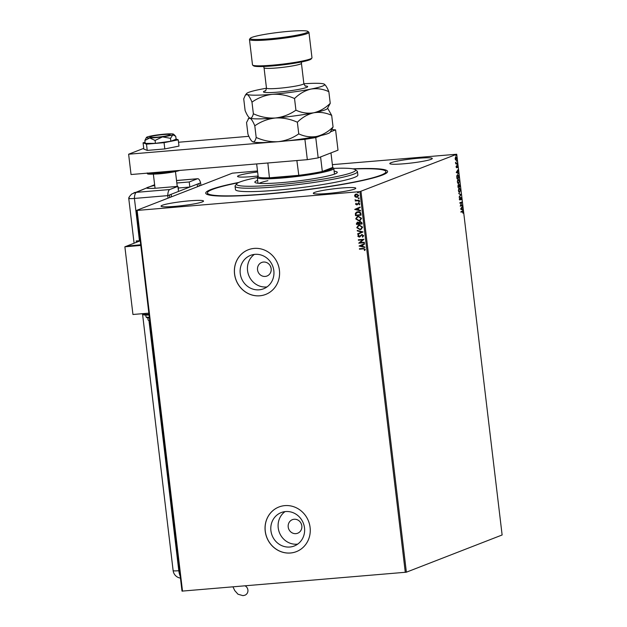 <?xml version="1.0" encoding="UTF-8"?>
<svg xmlns="http://www.w3.org/2000/svg" width="627" height="627" viewBox="0 0 627 627"><rect width="100%" height="100%" fill="white"/><g stroke="black" fill="none" stroke-linecap="round" stroke-linejoin="round"><path stroke-width="0.94" d="M352.876 168.835A91.581 8.637 173.2 0 1 387.29 172.331A91.581 8.637 173.2 0 1 266.35 194.096A91.581 8.637 173.2 0 1 206.236 193.923A91.581 8.637 173.2 0 1 238.863 182.426M265.205 276.429A7.273 6.803 -111.2 0 0 266.984 276.021A7.273 6.803 -111.2 0 0 270.982 267.705A7.273 6.803 -111.2 0 0 263.489 262.047A7.273 6.803 -111.2 0 0 261.71 262.462A7.273 6.803 -111.2 0 0 257.713 270.77A7.273 6.803 -111.2 0 0 265.205 276.429M295.873 533.64A7.273 6.803 -111.2 0 0 297.653 533.232A7.273 6.803 -111.2 0 0 301.65 524.917A7.273 6.803 -111.2 0 0 294.157 519.258A7.273 6.803 -111.2 0 0 292.378 519.665A7.273 6.803 -111.2 0 0 288.381 527.981A7.273 6.803 -111.2 0 0 295.873 533.64M289.823 547.026A17.94 16.772 -111.2 0 0 294.204 546.015A17.94 16.772 -111.2 0 0 304.071 525.512A17.94 16.772 -111.2 0 0 285.591 511.554A17.94 16.772 -111.2 0 0 281.209 512.572A17.94 16.772 -111.2 0 0 271.35 533.068A17.94 16.772 -111.2 0 0 289.823 547.026M285.042 511.616A17.94 16.772 -111.2 0 0 279.281 532.252A17.94 16.772 -111.2 0 0 297.127 544.181A17.94 16.772 -111.2 0 0 297.684 544.126M259.155 289.815A17.94 16.772 -111.2 0 0 263.536 288.804A17.94 16.772 -111.2 0 0 273.396 268.301A17.94 16.772 -111.2 0 0 254.923 254.343A17.94 16.772 -111.2 0 0 250.541 255.361A17.94 16.772 -111.2 0 0 240.674 275.856A17.94 16.772 -111.2 0 0 259.155 289.815M254.374 254.405A17.94 16.772 -111.2 0 0 248.613 275.041A17.94 16.772 -111.2 0 0 266.459 286.97A17.94 16.772 -111.2 0 0 267.008 286.915M259.805 295.795A23.967 22.4 -111.2 0 0 265.66 294.439A23.967 22.4 -111.2 0 0 278.835 267.055A23.967 22.4 -111.2 0 0 254.154 248.41A23.967 22.4 -111.2 0 0 248.3 249.765A23.967 22.4 -111.2 0 0 235.125 277.15A23.967 22.4 -111.2 0 0 259.805 295.795M248.323 249.758A23.967 22.4 -111.2 0 0 235.188 277.142A23.967 22.4 -111.2 0 0 259.86 295.772A23.967 22.4 -111.2 0 0 265.691 294.431M290.473 553.006A23.967 22.4 -111.2 0 0 296.336 551.65A23.967 22.4 -111.2 0 0 309.511 524.266A23.967 22.4 -111.2 0 0 284.823 505.621A23.967 22.4 -111.2 0 0 278.968 506.977A23.967 22.4 -111.2 0 0 265.793 534.361A23.967 22.4 -111.2 0 0 290.473 553.006M278.999 506.961A23.967 22.4 -111.2 0 0 265.856 534.353A23.967 22.4 -111.2 0 0 290.536 552.983A23.967 22.4 -111.2 0 0 296.359 551.642M175.215 206.354A21.396 2.014 -6.8 0 0 203.54 201.063A21.396 2.014 -6.8 0 0 189.378 200.844A21.396 2.014 -6.8 0 0 161.045 206.134A21.396 2.014 -6.8 0 0 175.215 206.354M403.953 163.78A21.396 2.014 -6.8 0 0 432.285 158.49A21.396 2.014 -6.8 0 0 418.115 158.27A21.396 2.014 -6.8 0 0 389.79 163.561A21.396 2.014 -6.8 0 0 403.953 163.78M257.626 171.978A21.396 2.014 -6.8 0 0 237.539 176.406A21.396 2.014 -6.8 0 0 251.701 176.626A21.396 2.014 -6.8 0 0 258.105 175.983M327.466 193.508A21.396 2.014 -6.8 0 0 355.791 188.225A21.396 2.014 -6.8 0 0 341.629 188.006A21.396 2.014 -6.8 0 0 313.304 193.288A21.396 2.014 -6.8 0 0 327.466 193.508M455.68 156.789L456.628 158.169L456.08 160.136L455.131 158.756L455.79 156.766M457.216 163.341L455.774 163.906L455.602 162.307L456.174 163.2L457.161 162.887L457.216 163.341L455.758 163.812M455.461 162.699L455.853 163.232L456.675 163.075M457.099 165.779L457.545 167.589L457.161 166.226L456.605 167.793L456.119 167.072L456.221 166.116L456.542 167.338L457.169 165.763M456.111 166.994L456.542 167.338M457.459 166.696L456.715 166.414M458.188 175.239L457.561 174.572L458.948 177.849L456.965 178.617L456.762 176.281L457.726 174.533M459.129 184.291L459.999 186.658L458.016 187.426L458.243 185.036L458.737 185.427L459.215 184.275M458.243 185.036L458.737 185.427L457.922 185.059M460.947 194.629L459.191 197.301L460.469 194.778L458.729 193.422L460.939 194.55L459.144 196.909M462.177 204.958L462.232 205.413L460.249 206.181L461.378 202.646L459.897 203.219L459.842 202.764L461.825 201.996L460.704 205.531L462.177 204.958M462.256 211.205L463.079 212.02L462.985 213.227L462.287 211.667L460.97 212.177L460.916 211.722L462.538 211.127M462.875 212.098L462.287 211.667L460.955 212.091M405.293 572.373L359.89 191.635L456.73 154.242L502.125 534.98L406.374 572.192L182.002 591.12L136.6 210.382L232.358 173.17L257.501 170.959M360.972 191.454L406.374 572.192M460.594 209.065L462.342 206.322L462.036 209.34L462.804 210.194L460.594 209.065M459.81 200.037L459.56 197.873L459.889 199.574L460.759 197.325L461.448 198.367L461.174 199.864L460.814 197.779L459.881 200.037M459.356 199.088L459.889 199.574M459.952 191.744L459.348 192.528L458.353 190.663L459.113 187.951L460.43 189.816L459.513 192.544M459.779 188.633L459.277 187.912M458.901 182.935L458.298 183.719L457.302 181.854L458.063 179.142L459.379 181.007L458.462 183.735M458.729 179.824L458.227 179.103M456.229 172.464L457.976 169.721L457.671 172.738L458.439 173.593L456.229 172.464M457.161 164.086L456.934 164.87M456.746 160.59L456.511 161.374M456.064 154.893L455.837 155.684M332.365 164.642L456.73 154.242M355.384 197.011L354.561 195.843L355.086 194.558L356.497 193.994L358.801 195.483L356.888 197.333L355.384 197.011L354.561 195.843M354.67 195.796L355.086 194.558L356.497 193.994M357.609 197.176L355.501 196.972M359.349 200.656L355.25 201.001L355.799 200.491L355.031 199.754L356.497 200.358L359.295 200.201L359.349 200.656M355.556 204.159L356.034 203.234L356.653 204.488L358.503 203.023L359.804 203.885L359.365 204.872L358.581 203.477L356.732 204.943L355.556 204.159L356.144 203.187M356.653 204.488L358.503 203.023M359.436 204.802L359.42 203.94L358.205 203.618M357.343 204.739L356.732 204.943L355.666 204.12M360.909 213.783L361.074 215.155L355.47 215.633L355.391 213.305L356.755 211.997L357.907 211.746C359.522 211.534 360.517 212.216 360.909 213.783M362.124 223.964L356.52 224.435L356.418 223.596L357.649 222.115L358.903 222.569L360.227 221.519L361.983 222.781L362.124 223.964M357.155 222.224L357.649 222.115M359.741 221.629L360.227 221.519M363.08 231.935L357.696 234.31L357.633 233.816L361.716 232.014L357.288 230.932L357.233 230.438L363.08 231.935M364.311 242.265L364.365 242.72L358.754 243.19L362.586 239.875L358.401 240.227L358.346 239.773L363.958 239.302L360.133 242.618L364.311 242.265M363.198 248.88L359.467 249.193L359.412 248.739L363.205 248.417L365.298 249.334L364.781 250.51L364.326 250.314L364.726 249.389L363.315 248.833L359.467 249.193M359.89 191.635L137.125 210.429L182.52 591.167M359.099 246.074L364.475 243.629L364.53 244.122L362.806 244.891L363.002 246.552L364.875 247.007L364.93 247.5L359.091 246.003M363.668 235.681L362.602 237.116L362.273 236.771L363.096 235.76L362.045 235.015L359.2 237.092L357.766 236.144L358.581 234.921L358.965 235.25L358.346 236.105L359.122 236.645L361.998 234.561L363.668 235.681M362.704 237.061L362.39 236.724L363.213 235.721L362.163 234.968L361.513 235.211M360.031 236.787L359.2 237.092L357.766 236.144M359.122 236.645L360.306 235.697M361.52 234.67L361.998 234.561M360 229.662L356.755 227.664L358.37 225.344L359.428 225.109L362.649 227.131L361.011 229.443L360 229.662L356.755 227.664M358.95 220.861L355.705 218.862L357.319 216.534L358.378 216.307L361.599 218.329L359.961 220.633L358.95 220.861L355.705 218.862M354.733 209.481L360.11 207.035L360.164 207.529L358.44 208.289L358.636 209.951L360.509 210.406L360.572 210.907L354.725 209.402M359.663 201.667L359.122 202.129L358.613 201.792L359.036 201.369L359.545 201.714L359.122 202.129L359.545 201.714M359.24 202.082L358.613 201.792L359.036 201.369M359.24 198.171L358.707 198.634L358.197 198.297L358.613 197.881L359.13 198.218L358.707 198.634L359.13 198.218M358.816 198.594L358.197 198.297L358.613 197.881M358.566 192.481L358.025 192.944L357.515 192.599L357.939 192.183L358.448 192.52L358.025 192.944L358.448 192.52M358.142 192.897L357.515 192.599L357.939 192.183M136.6 210.382L137.125 210.429M300.952 523.106L301.665 524.971M270.276 265.895L270.997 267.76M359.584 249.146L359.53 248.723M364.843 250.439L364.326 250.314M364.436 250.267L364.679 249.695M364.836 249.342L363.315 248.833M359.2 245.956L364.475 243.637M364.922 247.43L359.208 246.035M362.406 246.403L362.367 245.086L360.447 245.925L362.406 246.403L362.257 245.133M364.358 242.688L358.754 243.19M358.856 243.049L362.586 239.875M362.696 239.835L358.401 240.227M358.511 240.188L358.464 239.765M362.163 234.968L361.63 235.164L362.163 234.968M360.141 236.747L359.318 237.053M357.884 236.105L358.691 234.882M359.24 236.598L359.929 236.261L359.24 236.598M360.423 235.65L362.116 234.514M357.805 234.255L357.633 233.816M357.751 233.769L361.716 232.014M361.834 231.966L357.288 230.932M357.406 230.885L357.359 230.47M356.873 227.625L358.432 225.32M361.066 229.419L360.11 229.623M360.831 229.004L362.187 227.154L359.592 225.524L358.707 225.728M359.483 225.571L358.644 225.751L357.327 227.601L359.945 229.208L360.776 229.027L362.077 227.201L359.592 225.524M362.124 223.933L356.52 224.435M356.63 224.395L356.528 223.557L357.758 222.076M360.337 221.472L358.903 222.569M360.392 221.927L359.365 222.773L359.412 223.729L361.497 223.557L361.552 222.993L360.016 222.021M357.821 222.53L357.037 223.933L358.84 223.784L357.461 222.616M358.918 223.502L357.515 222.593M361.552 222.993L360.078 221.997M361.497 223.557L361.434 223.04M355.822 218.815L357.382 216.519M360.016 220.61L359.059 220.814M359.78 220.195L361.136 218.345L358.542 216.715L357.656 216.926M358.432 216.762L357.594 216.942L356.277 218.792L358.895 220.406L359.726 220.218L361.027 218.392L358.542 216.715M361.074 215.124L355.47 215.633M355.58 215.586L355.391 213.305M355.509 213.258L356.81 211.973M358.072 212.153L355.956 213.501L355.987 215.124L360.447 214.747L360.212 213.008L358.072 212.153L357.116 212.373M360.212 213.008L357.962 212.2M360.447 214.747L360.102 213.055M354.835 209.355L360.11 207.035M360.564 210.829L354.851 209.434M358.041 209.802L358.001 208.485L356.081 209.332L358.041 209.802L357.892 208.532M358.001 203.187L358.62 202.983M357.461 204.692L356.841 204.896M358.722 201.745L359.146 201.33M359.342 200.616L355.25 201.001M355.36 200.953L355.313 200.53M355.031 199.754L355.799 200.491M358.307 198.25L358.73 197.834M355.203 194.511L355.807 194.135M357.664 197.152L357.006 197.286M356.951 196.831L358.417 195.483L356.018 194.558M357.476 196.721L356.841 196.878L358.299 195.53L356.073 194.535M356.661 194.401L355.062 195.796L356.841 196.878M357.625 192.56L358.048 192.136M461.934 211.228L462.757 212.044M462.554 212.13L461.966 211.691L462.554 212.13M462.083 206.847L461.84 207.67M461.715 209.363L462.75 209.7M461.66 207.945L460.751 208.869L461.809 209.222L461.66 207.945L461.072 208.846L461.809 209.222M461.919 205.437L460.242 206.087M459.889 203.124L461.378 202.646M461.347 202.646L461.84 202.098M460.093 198.908L460.226 199.668M459.567 199.598L459.246 199.096L459.52 199.605M460.445 197.348L461.127 198.391M458.752 193.625L460.939 194.55M459.113 188.413L458.494 188.766M458.666 191.831L459.293 192.074M458.988 188.406L458.549 190.561L459.615 192.05L460.226 189.91L458.846 188.437M459.168 192.105L459.615 192.05M459.677 186.681L458.008 187.332M458.807 184.322L459.536 185.498M458.956 184.769L458.658 186.36M458.596 185.631L459.003 186.564L459.74 186.282L458.799 184.816M458.11 186.423L458.165 186.893L458.799 186.642L458.306 185.49L457.898 186.438M458.917 184.761L458.917 185.6M458.063 179.604L457.444 179.957M457.616 183.021L458.243 183.272M457.937 179.596L457.498 181.759L458.564 183.241L459.176 181.101L457.796 179.628M458.118 183.296L458.564 183.241M458.627 177.872L456.958 178.523M457.553 175.035L456.903 175.411M457.114 178.084L458.69 177.472L458.439 175.779L457.6 175.035L456.903 178.099M457.718 170.246L457.475 171.077M457.357 172.762L458.384 173.099M457.295 171.351L456.385 172.276L457.451 172.621L457.295 171.351L456.707 172.245L457.451 172.621M456.777 165.802L457.31 166.602M457.138 166.719L456.84 166.257L457.138 166.719M456.621 166.962L456.809 167.566M455.853 163.232L456.354 163.106L455.853 163.232M455.633 156.813L456.088 157.33M456.213 159.532L455.813 160.136M455.351 159.611L455.853 159.689M455.508 157.252L455.304 158.686L456.033 159.673L456.448 158.239L455.421 157.275M455.617 159.728L456.033 159.673M257.313 177.496A59.91 5.651 -6.8 0 0 251.788 178.664A59.91 5.651 -6.8 0 0 236.771 183.766A59.91 5.651 -6.8 0 0 272.479 185.247A59.91 5.651 -6.8 0 0 340.328 175.803A59.91 5.651 -6.8 0 0 355.219 169.643A59.91 5.651 -6.8 0 0 333.783 168.381M355.219 169.643L357.116 171.116A61.626 5.808 173.2 0 1 357.453 171.633A61.626 5.808 173.2 0 1 341.793 177.457A61.626 5.808 173.2 0 1 274.697 186.956A61.626 5.808 173.2 0 1 235.07 186.227A61.626 5.808 173.2 0 1 235.282 185.647L236.771 183.766M335.171 173.859A41.507 3.911 -6.8 0 0 334.434 173.765M334.128 171.226A41.507 3.911 173.2 0 1 337.279 172.323A41.507 3.911 173.2 0 1 326.73 176.242A41.507 3.911 173.2 0 1 281.531 182.645A41.507 3.911 173.2 0 1 254.844 182.151A41.507 3.911 173.2 0 1 257.642 180.349M353.675 169.008A89.873 8.472 173.2 0 1 385.903 171.673A89.873 8.472 173.2 0 1 363.072 180.168A89.873 8.472 173.2 0 1 265.213 194.017A89.873 8.472 173.2 0 1 207.427 192.951A89.873 8.472 173.2 0 1 230.258 184.456A89.873 8.472 173.2 0 1 238.119 182.786M235.07 186.227L235.478 189.613A61.626 5.808 -6.8 0 0 275.096 190.342A61.626 5.808 -6.8 0 0 342.201 180.842A61.626 5.808 -6.8 0 0 357.852 175.019L357.453 171.633M257.948 182.888A41.507 3.911 -6.8 0 0 257.25 183.155M267.901 180.694A38.513 3.629 -6.8 0 0 259.108 183.35M258.191 176.265A37.659 3.55 -6.8 0 0 258.206 176.885A37.659 3.55 -6.8 0 0 269.438 177.802L298.813 175.325A37.659 3.55 -6.8 0 0 322.317 171.477L332.702 167.44L333.588 168.122A38.513 3.629 173.2 0 1 333.799 168.444A38.513 3.629 173.2 0 1 282.808 177.958A38.513 3.629 173.2 0 1 257.313 177.566A38.513 3.629 173.2 0 1 257.438 177.206L258.144 176.32M267.854 162.981L269.438 177.802A37.659 3.55 -6.8 0 0 282.989 177.002A37.659 3.55 -6.8 0 0 298.813 175.325L296.861 160.536M320.585 156.946L322.317 171.477A37.659 3.55 -6.8 0 0 332.702 167.44L330.97 152.91M258.206 176.885L256.662 163.929M267.682 163.083A37.659 3.55 173.2 0 1 266.389 163.106M298.883 160.371A37.659 3.55 173.2 0 1 297.057 160.606M177.99 187.058L178.139 187.175A11.984 1.129 173.2 0 1 178.201 187.277L178.444 189.307A11.984 1.129 173.2 0 1 178.28 189.526M171.445 196.839L171.147 194.299L197.207 184.173L197.513 186.713M330.594 131.803L335.586 129.867L338.008 150.166L318.179 157.879L307.332 159.658L131.043 174.525L128.621 154.218L143.74 148.348M321.048 135.518L315.757 137.572L318.179 157.879M335.586 129.867L332.138 129.577M178.523 142.251L248.88 136.318M307.332 159.658L304.91 139.351L286.116 140.934M270.825 142.227L128.621 154.218M304.91 139.351L315.757 137.572M145.096 142.392L143.074 142.799L143.818 149.061L147.227 150.409L164.807 148.928L178.985 146.091L178.233 139.829L176.062 138.967M143.074 142.799L146.483 144.147L147.227 150.409M146.483 144.147L164.062 142.666L164.807 148.928M164.062 142.666L178.233 139.829M152.259 137.446A10.267 0.972 -6.8 0 0 163.592 136.388A10.267 0.972 -6.8 0 0 170.207 134.68A10.267 0.972 -6.8 0 0 167.762 134.35A10.267 0.972 -6.8 0 0 156.421 135.408A10.267 0.972 -6.8 0 0 149.814 137.117A10.267 0.972 -6.8 0 0 152.259 137.446M155.073 140.432L162.495 136.882L170.513 138.332L172.833 134.821L175.748 136.294L176.093 139.218L170.857 141.247L155.425 143.348L145.221 143.411L144.868 140.495L149.673 137.964L155.073 140.432L155.425 143.348M146.444 137.415A13.692 1.293 -6.8 0 0 149.673 137.964A13.692 1.293 -6.8 0 0 162.495 136.882A13.692 1.293 -6.8 0 0 172.833 134.821A13.692 1.293 -6.8 0 0 173.554 134.178A13.692 1.293 -6.8 0 0 170.348 133.833A13.692 1.293 -6.8 0 0 157.526 134.915A13.692 1.293 -6.8 0 0 147.188 136.984A13.692 1.293 -6.8 0 0 146.444 137.415L144.868 140.495M170.513 138.332L170.857 141.247M154.626 184.738L131.741 193.994C129.64 196.18 128.637 197.615 128.747 198.312A8.559 0.807 -6.8 0 0 134.413 198.438L167.746 195.624L178.507 191.439L177.903 186.368L169.737 189.542A8.559 2.931 85.2 0 0 167.746 195.624L168.052 198.163M154.72 185.506A17.117 1.615 -6.8 0 0 152.345 185.953C147.8 187.222 145.942 187.943 146.789 188.108A17.117 1.615 -6.8 0 0 157.871 188.053L177.903 186.368M199.214 186.054L198.908 183.515L200.609 182.849L189.84 187.034L189.236 181.963L197.403 178.781L176.54 180.545M200.906 185.388L200.609 182.849A8.559 2.931 85.2 0 0 197.693 178.719A8.559 2.931 85.2 0 0 197.403 178.781M189.236 181.963L176.83 183.006M189.84 187.034L178.287 188.014M146.553 187.959L136.404 192.348L169.737 189.542M129.233 198.014A8.559 0.807 -6.8 0 0 128.747 198.351A8.559 0.807 -6.8 0 0 134.413 198.438L167.746 195.624L169.447 194.966L169.745 197.505M140.213 240.674L139.453 240.744A8.559 0.807 173.2 0 1 136.216 240.925L136.388 242.328M127.163 246.09L140.707 244.773M127.14 245.917L140.236 240.831M140.722 244.945L126.576 246.137L124.875 246.795L132.948 314.488L148.858 313.147M140.785 245.455L124.875 246.795M233.001 586.911L234.757 590.587L237.994 594.224L242.978 595.65L244.961 595.188A5.134 4.804 -111.2 0 0 245.133 585.884M311.878 58.06L311.133 58.993A29.101 2.743 173.2 0 1 272.706 65.913A29.101 2.743 173.2 0 1 253.606 65.859L252.657 65.122A29.955 2.821 -6.8 0 0 272.322 65.177A29.955 2.821 -6.8 0 0 311.878 58.06A29.955 2.821 -6.8 0 0 311.98 57.778L308.954 32.392A29.955 2.821 173.2 0 1 269.296 39.791A29.955 2.821 173.2 0 1 249.468 39.485A29.955 2.821 173.2 0 1 249.57 39.203L250.314 38.263A29.101 2.743 -6.8 0 0 269.477 38.835A29.101 2.743 -6.8 0 0 307.841 31.405A29.101 2.743 -6.8 0 0 288.741 31.35A29.101 2.743 -6.8 0 0 250.314 38.263M249.468 39.485L252.493 64.871A29.955 2.821 -6.8 0 0 252.657 65.122M249.131 117.602L246.544 122.547L247.939 134.194C249.687 138.496 251.302 141.044 252.775 141.851L252.344 141.616A39.368 3.715 -6.8 0 0 252.775 141.851C254.217 142.18 255.354 140.714 256.184 137.462L254.797 125.815C261.028 121.473 267.878 118.871 275.363 118.001C282.918 117.602 290.246 119.012 297.363 122.226L298.75 133.872C292.519 138.214 285.661 140.816 278.184 141.686C270.629 142.078 263.301 140.675 256.184 137.462M248.167 118.816L249.954 118.158C251.427 118.965 253.042 121.513 254.797 125.815M297.363 122.226C302.253 117.39 307.732 114.239 313.798 112.774C319.856 111.802 325.813 112.664 331.675 115.36L333.062 127.015C328.172 131.842 322.693 134.993 316.627 136.467C310.569 137.438 304.612 136.576 298.75 133.872M331.675 115.36L327.655 108.259M252.775 141.851A39.368 3.715 173.2 0 0 278.184 141.686A39.368 3.715 -6.8 0 0 316.627 136.467A39.368 3.715 -6.8 0 0 330.178 132.336L333.062 127.015M313.798 112.774A39.368 3.715 -6.8 0 0 327.349 108.643L330.241 103.322C325.342 108.15 319.864 111.3 313.798 112.774C307.747 113.746 301.791 112.884 295.928 110.18C289.698 114.522 282.84 117.124 275.363 118.001A39.368 3.715 -6.8 0 0 313.798 112.774M249.954 118.158A39.368 3.715 -6.8 0 0 275.363 118.001C267.807 118.393 260.471 116.983 253.363 113.769C252.524 117.03 251.388 118.487 249.954 118.158L249.515 117.923A39.368 3.715 -6.8 0 0 249.954 118.158C248.48 117.351 246.866 114.804 245.11 110.501L243.723 98.854L245.345 95.124L247.132 94.465A39.368 3.715 -6.8 0 0 272.533 94.309A39.368 3.715 -6.8 0 0 310.976 89.081A39.368 3.715 -6.8 0 0 324.441 84.253A39.368 3.715 -6.8 0 0 324.002 84.018A39.368 3.715 -6.8 0 0 303.883 83.775M266.483 88.235A39.368 3.715 -6.8 0 0 260.158 89.402A39.368 3.715 -6.8 0 0 246.607 93.533A39.368 3.715 -6.8 0 0 247.132 94.465C248.605 95.273 250.22 97.828 251.976 102.123C258.199 97.788 265.056 95.179 272.533 94.309C280.089 93.917 287.425 95.328 294.533 98.533C299.432 93.705 304.91 90.554 310.976 89.081C317.027 88.109 322.983 88.971 328.846 91.675C327.114 87.404 325.499 84.849 324.002 84.018M328.846 91.675L330.241 103.322M294.533 98.533L295.928 110.18M251.976 102.123L253.363 113.769M307.841 31.405L308.79 32.142A29.955 2.821 173.2 0 1 308.954 32.392M147.369 173.146A17.117 1.615 -6.8 0 0 158.521 173.13A17.117 1.615 -6.8 0 0 175.732 170.756M179.675 170.426A16.263 1.536 173.2 0 1 158.905 173.867M154.665 185.051L152.345 185.953M139.453 240.744L134.413 198.438A8.559 2.931 -94.8 0 1 136.404 192.348M133.88 192.802A8.559 8.002 68.8 0 1 135.973 192.317M149.014 320.93L178.805 570.719L179.565 570.648M142.603 314.55L173.138 570.625A8.559 0.807 -6.8 0 0 178.805 570.719A8.559 2.931 -94.8 0 0 180.215 576.111M149.085 315.075L144.045 315.005L142.188 313.845A17.117 1.615 -6.8 0 0 148.999 314.323M149.438 317.999L146.702 317.685L145.997 316.823A13.692 1.293 -6.8 0 0 149.351 317.27M149.798 321.063L148.097 320.005A11.984 1.129 -6.8 0 0 149.72 320.373M305.373 85.962A22.251 2.1 173.2 0 1 302.096 88.689A22.251 2.1 173.2 0 1 278.2 92.106A22.251 2.1 173.2 0 1 265.542 90.711M301.571 61.955L301.438 63.327A18.834 1.779 173.2 0 1 276.507 67.975A18.834 1.779 173.2 0 1 264.045 67.779L266.467 88.086A18.834 1.779 -6.8 0 0 278.929 88.282A18.834 1.779 -6.8 0 0 303.86 83.626C304.934 85.789 305.561 86.62 305.725 86.126L305.725 86.126M207.623 194.605L207.427 192.951M386.099 173.318L385.903 171.673M257.313 177.566L257.987 183.249M333.799 168.444L334.473 174.126M153.372 174.212L155.049 188.265M175.466 171.571L177.237 186.423M179.792 170.411L173.06 172.041L158.874 173.875C142.149 174.784 149.351 173.358 147.188 172.958M173.554 134.178L175.051 135.581M197.693 178.719L176.532 180.505M128.747 198.351L134.092 243.213M173.138 570.625A8.559 8.559 0 0 0 180.451 578.094M148.097 320.005L147.847 317.928M145.997 316.823L145.793 315.122M246.607 93.533L245.345 95.124M301.438 63.327L303.86 83.626M264.045 67.779L263.599 66.486M265.237 90.954C265.503 91.417 265.911 90.46 266.467 88.086"/></g></svg>
